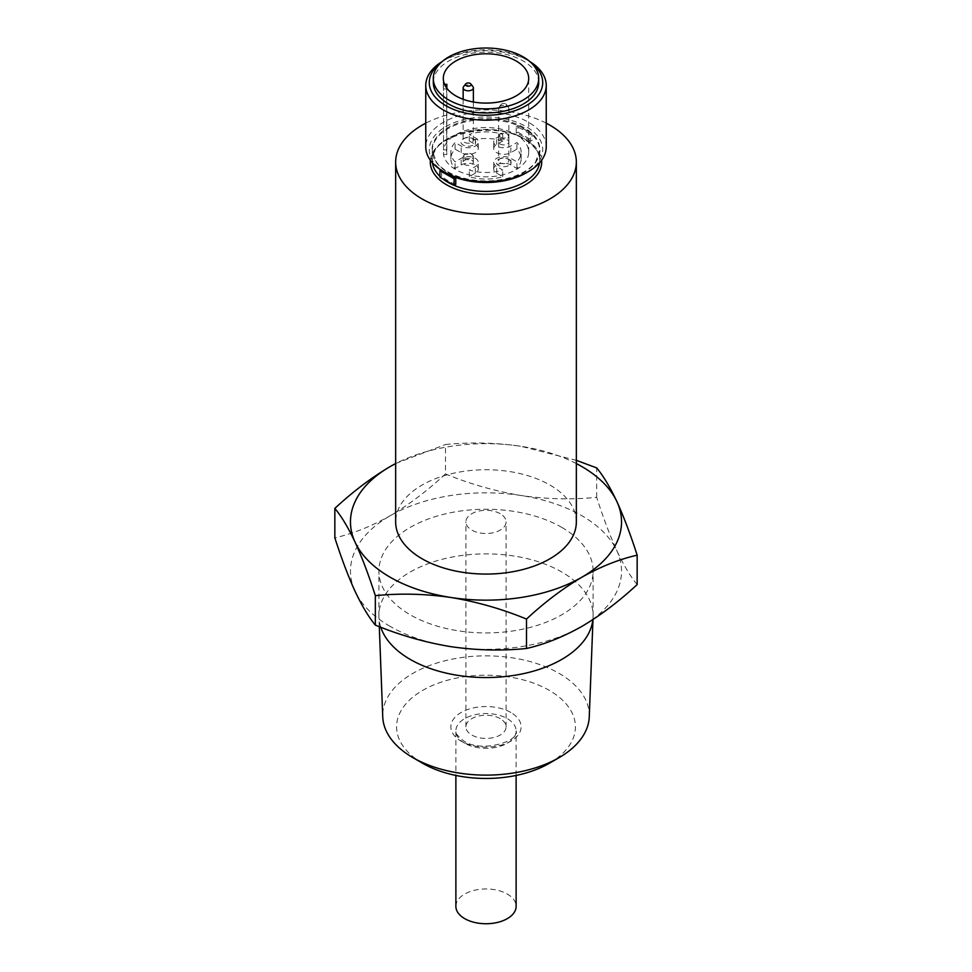 <?xml version="1.0" encoding="UTF-8"?>
<svg xmlns="http://www.w3.org/2000/svg" width="972" height="972" viewBox="0 0 972 972"><rect width="100%" height="100%" fill="white"/><g stroke="black" fill="none" stroke-linecap="round" stroke-linejoin="round"><path stroke-width="0.73" stroke-dasharray="4.86 3.65" d="M447.837 171.801A53.97 31.153 0 0 0 535.451 162.239A53.97 31.153 0 0 0 524.163 127.733A53.97 31.153 0 0 0 455.589 124.027A53.97 31.153 0 0 0 436.55 162.239A53.97 31.153 0 0 0 447.837 171.801M422.771 763.336A89.412 51.625 180 0 1 422.771 690.327A89.412 51.625 180 0 1 549.229 690.327A89.412 51.625 180 0 1 549.229 763.336M589.263 716.814A103.299 59.632 0 0 0 559.034 673.329A103.299 59.632 0 0 0 445.419 660.656A103.299 59.632 0 0 0 382.737 716.814M500.544 137.271A4.52 2.612 0 0 0 506.303 137.574A4.52 2.612 0 0 0 507.87 134.355A4.52 2.612 0 0 0 506.934 133.577A4.52 2.612 0 0 0 499.608 134.355A4.52 2.612 0 0 0 500.544 137.271M507.36 134.172A5.115 2.952 180 0 1 508.405 135.059A5.115 2.952 180 0 1 508.854 136.262A5.115 2.952 180 0 1 505.695 138.984A5.115 2.952 180 0 1 500.13 138.352A5.115 2.952 180 0 1 498.624 136.262A5.115 2.952 180 0 1 499.073 135.059A5.115 2.952 180 0 1 507.36 134.172M465.066 157.756A4.52 2.612 0 0 0 470.825 158.059A4.52 2.612 0 0 0 472.392 154.84A4.52 2.612 0 0 0 471.456 154.062A4.52 2.612 0 0 0 464.13 154.84A4.52 2.612 0 0 0 465.066 157.756M471.87 154.657A5.115 2.952 180 0 1 472.927 155.544A5.115 2.952 180 0 1 473.376 156.747A5.115 2.952 180 0 1 470.217 159.469A5.115 2.952 180 0 1 464.64 158.837A5.115 2.952 180 0 1 463.146 156.747A5.115 2.952 180 0 1 463.595 155.544A5.115 2.952 180 0 1 471.87 154.657M500.13 162.846A5.115 2.952 0 0 0 505.695 163.49A5.115 2.952 0 0 0 508.854 160.757A5.115 2.952 0 0 0 507.36 158.667A5.115 2.952 0 0 0 506.922 158.448A5.115 2.952 0 0 0 500.556 158.448A5.115 2.952 0 0 0 498.624 160.757A5.115 2.952 0 0 0 500.13 162.846M508.964 159.42A7.375 4.265 180 0 1 508.964 165.447A7.375 4.265 180 0 1 498.527 165.447A7.375 4.265 180 0 1 499.146 159.092A7.375 4.265 180 0 1 508.332 159.092A7.375 4.265 180 0 1 508.964 159.42M464.64 142.362A5.115 2.952 0 0 0 470.217 143.006A5.115 2.952 0 0 0 473.376 140.272A5.115 2.952 0 0 0 471.87 138.182A5.115 2.952 0 0 0 471.444 137.963A5.115 2.952 0 0 0 465.078 137.963A5.115 2.952 0 0 0 463.146 140.272A5.115 2.952 0 0 0 464.64 142.362M473.473 138.935A7.375 4.265 180 0 1 473.473 144.962A7.375 4.265 180 0 1 463.037 144.962A7.375 4.265 180 0 1 463.668 138.607A7.375 4.265 180 0 1 472.854 138.607A7.375 4.265 180 0 1 473.473 138.935M531.016 62.621A56.716 32.744 0 0 0 526.107 59.389L528.598 60.823A60.24 34.773 180 0 1 529.874 61.576M445.893 172.919A56.716 32.744 180 0 1 445.893 126.603A56.716 32.744 180 0 1 526.107 126.603A56.716 32.744 180 0 1 526.107 172.919M546.24 146.894A60.24 34.773 0 0 0 528.598 122.302A60.24 34.773 0 0 0 462.951 114.769A60.24 34.773 0 0 0 425.76 146.894M507.36 106.252A5.115 2.952 180 0 1 508.405 107.127A5.115 2.952 180 0 1 508.854 108.329A5.115 2.952 180 0 1 505.695 111.063A5.115 2.952 180 0 1 500.13 110.419A5.115 2.952 180 0 1 498.624 108.329A5.115 2.952 180 0 1 499.073 107.127A5.115 2.952 180 0 1 507.36 106.252M505.719 103.931A2.807 1.616 180 0 1 506.303 104.417A2.807 1.616 180 0 1 505.331 106.41A2.807 1.616 180 0 1 501.759 106.215A2.807 1.616 180 0 1 501.175 104.417A2.807 1.616 180 0 1 505.719 103.931M463.595 86.642A5.115 2.952 180 0 1 471.87 85.767A5.115 2.952 180 0 1 472.927 86.642M471.87 160.344A5.115 2.952 180 0 1 473.376 162.433A5.115 2.952 180 0 1 470.217 165.155A5.115 2.952 180 0 1 464.64 164.523A5.115 2.952 180 0 1 463.146 162.433A5.115 2.952 180 0 1 466.305 159.7A5.115 2.952 180 0 1 471.87 160.344M507.36 139.859A5.115 2.952 180 0 1 508.854 141.948A5.115 2.952 180 0 1 505.695 144.67A5.115 2.952 180 0 1 500.13 144.038A5.115 2.952 180 0 1 498.624 141.948A5.115 2.952 180 0 1 501.783 139.215A5.115 2.952 180 0 1 507.36 139.859M502.743 140.952A35.15 20.291 0 0 0 469.257 140.952L475.344 144.464A10.012 5.783 180 0 1 478.273 148.546A10.012 5.783 180 0 1 472.088 153.892A10.012 5.783 180 0 1 461.178 152.64L455.09 149.129A35.15 20.291 0 0 0 450.85 158.788A35.15 20.291 0 0 0 455.09 168.46L461.178 164.948A10.012 5.783 180 0 1 472.088 163.697A10.012 5.783 180 0 1 478.273 169.031A10.012 5.783 180 0 1 475.344 173.125L469.257 176.637A35.15 20.291 0 0 0 502.743 176.637L496.656 173.125A10.012 5.783 180 0 1 493.727 169.031A10.012 5.783 180 0 1 499.912 163.697A10.012 5.783 180 0 1 510.822 164.948L516.91 168.46A35.15 20.291 0 0 0 521.15 158.788A35.15 20.291 0 0 0 516.91 149.129L510.822 152.64A10.012 5.783 180 0 1 496.656 152.64A10.012 5.783 180 0 1 493.727 148.546A10.012 5.783 180 0 1 496.656 144.464L502.743 140.952L502.743 134.343A35.15 20.291 0 0 0 469.257 134.343L475.344 137.854A10.012 5.783 180 0 1 478.273 141.948A10.012 5.783 180 0 1 472.088 147.282A10.012 5.783 180 0 1 461.178 146.031L455.09 142.519A35.15 20.291 0 0 0 450.85 152.191A35.15 20.291 0 0 0 455.09 161.862L461.178 158.339A10.012 5.783 180 0 1 472.088 157.087A10.012 5.783 180 0 1 478.273 162.433A10.012 5.783 180 0 1 475.344 166.516L469.257 170.039A35.15 20.291 0 0 0 502.743 170.039L496.656 166.516A10.012 5.783 180 0 1 493.727 162.433A10.012 5.783 180 0 1 499.912 157.087A10.012 5.783 180 0 1 510.822 158.339L516.91 161.862A35.15 20.291 0 0 0 521.15 152.191A35.15 20.291 0 0 0 516.91 142.519L510.822 146.031A10.012 5.783 180 0 1 496.656 146.031A10.012 5.783 180 0 1 493.727 141.948A10.012 5.783 180 0 1 496.656 137.854L502.743 134.343M538.707 82.547A52.707 30.424 0 0 0 523.264 61.029A52.707 30.424 0 0 0 465.831 54.432A52.707 30.424 0 0 0 433.293 82.547M455.88 906.341A30.12 17.387 180 0 1 474.47 890.279A30.12 17.387 180 0 1 507.299 894.046A30.12 17.387 180 0 1 516.12 906.341M380.769 627.219A107.102 61.831 180 0 1 378.922 617.074A107.102 61.831 180 0 1 378.898 615.713A107.102 61.831 180 0 1 445.018 558.584A107.102 61.831 180 0 1 561.731 571.986A107.102 61.831 180 0 1 593.102 615.713A107.102 61.831 180 0 1 593.078 617.074A107.102 61.831 180 0 1 592.884 619.614M561.731 527.359A107.102 61.831 180 0 1 593.102 571.086A107.102 61.831 180 0 1 526.982 628.216A107.102 61.831 180 0 1 410.269 614.814A107.102 61.831 180 0 1 378.898 571.086A107.102 61.831 180 0 1 445.018 513.957A107.102 61.831 180 0 1 561.731 527.359M447.582 173.854A53.703 31.007 180 0 1 441.604 169.638L441.604 176.248A53.703 31.007 0 0 0 448.019 180.719A53.703 31.007 0 0 0 455.771 184.425M530.396 141.341A53.703 31.007 0 0 0 523.981 136.87A53.703 31.007 0 0 0 516.229 133.164L516.229 126.554A53.703 31.007 180 0 1 523.981 130.26A53.703 31.007 180 0 1 530.396 134.731L530.396 141.341L532.061 140.381L517.906 132.204L517.906 125.595L532.061 133.772L532.061 140.381M576.347 521.903A90.347 52.16 0 0 0 549.885 485.016A90.347 52.16 0 0 0 451.421 473.716A90.347 52.16 0 0 0 395.653 521.903M390.161 626.418A135.533 78.246 180 0 1 355.084 591.341A135.533 78.246 180 0 1 390.161 515.755A135.533 78.246 180 0 1 521.077 495.501A135.533 78.246 180 0 1 616.916 550.832A135.533 78.246 180 0 1 581.839 626.418A135.533 78.246 180 0 1 450.923 646.672A135.533 78.246 180 0 1 390.161 626.418M576.347 463.583A135.533 78.246 0 0 0 521.077 446.318L576.347 460.339M443.499 84.321A42.695 24.652 180 0 0 443.305 86.642A42.695 24.652 180 0 0 443.499 88.95L443.499 154.499A42.695 24.652 0 0 0 455.807 169.614A42.695 24.652 0 0 0 502.342 174.96A42.695 24.652 0 0 0 528.695 152.191A42.695 24.652 0 0 0 516.193 134.756A42.695 24.652 0 0 0 471.529 128.997A42.695 24.652 0 0 0 443.499 149.87L443.499 84.321L444.544 84.321M443.499 154.499L446.841 154.499L446.841 88.95A42.695 24.652 180 0 1 446.731 88.112M443.499 149.87L446.841 149.87A42.695 24.652 0 0 0 446.646 152.191A42.695 24.652 0 0 0 446.841 154.499M637.158 584.585C630.561 576.688 623.805 565.437 616.916 550.832C610.015 535.706 603.26 517.869 596.662 497.312C572.022 499.827 546.823 499.231 521.077 495.501C495.331 491.261 470.132 484.068 445.492 473.935L445.492 444.52C470.132 442.005 495.331 442.6 521.077 446.318A135.533 78.246 0 0 0 395.653 463.583M596.662 497.312L596.662 467.897M445.492 473.935C427.364 490.738 408.92 504.687 390.161 515.755C371.195 526.423 352.751 533.774 334.842 537.82M395.653 463.523L445.492 444.52M546.24 123.177A90.347 52.16 0 0 0 425.76 123.177M442.126 61.576A60.24 34.773 180 0 1 443.402 60.823A60.24 34.773 180 0 1 528.598 60.823L526.107 59.389A56.716 32.744 0 0 0 445.893 59.389A56.716 32.744 0 0 0 440.984 62.621M441.604 176.248L439.939 177.208M441.604 169.638L440.984 170.003M516.229 133.164L517.906 132.204M530.396 134.731L532.061 133.772M516.229 126.554L517.906 125.595M446.841 149.87L446.841 88.258M443.499 88.95L446.841 88.95M516.91 149.129L516.91 142.519M516.91 168.46L516.91 161.862M502.743 176.637L502.743 170.039M469.257 176.637L469.257 170.039M455.09 168.46L455.09 161.862M455.09 149.129L455.09 142.519M469.257 140.952L469.257 134.343M500.203 513.702A20.084 11.591 0 0 0 478.321 511.199A20.084 11.591 0 0 0 465.916 521.903A20.084 11.591 0 0 0 471.797 530.105A20.084 11.591 0 0 0 493.679 532.62A20.084 11.591 0 0 0 506.084 521.903A20.084 11.591 0 0 0 500.203 513.702M500.203 718.636A20.084 11.591 0 0 0 478.321 716.121A20.084 11.591 0 0 0 465.916 726.825A20.084 11.591 0 0 0 471.797 735.026A20.084 11.591 0 0 0 493.679 737.541A20.084 11.591 0 0 0 506.084 726.825A20.084 11.591 0 0 0 500.203 718.636M448.019 172.494A53.703 31.007 0 0 0 506.558 179.213A53.703 31.007 0 0 0 539.703 150.575A53.703 31.007 0 0 0 523.981 128.644A53.703 31.007 0 0 0 465.442 121.925A53.703 31.007 0 0 0 432.297 150.575A53.703 31.007 0 0 0 448.019 172.494M510.847 712.488A35.138 20.291 0 0 0 461.153 712.488A35.138 20.291 0 0 0 461.153 741.174A35.138 20.291 0 0 0 510.847 741.174A35.138 20.291 0 0 0 510.847 712.488M464.701 743.228A30.12 17.387 180 0 1 455.88 730.932A30.12 17.387 180 0 1 474.47 714.87A30.12 17.387 180 0 1 507.299 718.636A30.12 17.387 180 0 1 516.12 730.932A30.12 17.387 180 0 1 497.53 746.994A30.12 17.387 180 0 1 464.701 743.228M430.377 160.246A55.708 32.161 180 0 1 466.135 132.01A55.708 32.161 180 0 1 525.39 139.312A55.708 32.161 180 0 1 541.623 160.246M539.545 162.822A53.703 31.007 0 0 0 539.703 160.416A53.703 31.007 0 0 0 523.981 138.498A53.703 31.007 0 0 0 465.442 131.767A53.703 31.007 0 0 0 432.297 160.416A53.703 31.007 0 0 0 432.455 162.822M439.939 176.357A53.703 31.007 0 0 0 442.916 178.933M496.656 144.464L496.656 137.854M510.822 152.64L510.822 146.031M510.822 164.948L510.822 158.339M496.656 173.125L496.656 166.516M475.344 173.125L475.344 166.516M461.178 164.948L461.178 158.339M461.178 152.64L461.178 146.031M475.344 144.464L475.344 137.854M535.451 162.239L539.703 150.575L539.703 160.416C539.703 152.64 534.6 145.642 524.394 139.409C493.266 118.985 428.567 135.959 432.297 160.416L432.297 150.575L436.55 162.239M516.12 775.437L516.12 730.932C520.275 740.943 481.723 753.434 463.668 740.931C456.828 735.197 454.24 731.867 455.88 730.932L455.88 775.437M507.87 134.355L508.405 135.059M472.392 154.84L472.927 155.544M508.854 108.329L508.854 160.757M506.303 104.417L508.405 107.127M473.376 101.987L473.376 140.272M473.376 156.747L473.376 162.433M508.854 136.262L508.854 141.948M493.727 148.546L493.727 141.948M379.299 626.648L378.922 617.074M593.102 615.713L593.102 571.086M443.305 86.642L443.305 78.44M528.695 152.191L528.695 78.44M378.898 615.713L378.898 571.086M592.981 619.553L593.078 617.074M446.646 152.191L446.646 86.642M521.15 158.788L521.15 152.191M493.727 169.031L493.727 162.433M478.273 169.031L478.273 162.433M450.85 158.788L450.85 152.191M478.273 148.546L478.273 141.948M498.624 136.262L498.624 141.948M463.146 156.747L463.146 162.433M463.146 99.266L463.146 140.272M501.175 104.417L499.073 107.127M498.624 108.329L498.624 160.757M445.893 59.389L443.402 60.823M465.078 137.963L463.668 138.607M471.444 137.963L472.854 138.607M500.556 158.448L499.146 159.092M506.922 158.448L508.332 159.092M464.13 154.84L463.595 155.544M499.608 134.355L499.073 135.059M465.916 726.825L465.916 521.903M506.084 726.825L506.084 521.903"/><path stroke-width="1.46" d="M559.046 757.662L549.229 763.336A89.412 51.625 180 0 1 422.771 763.336L412.966 757.662A103.299 59.632 0 0 0 559.046 757.662A103.299 59.632 0 0 0 589.263 716.814L592.981 619.553M440.984 62.621A56.716 32.744 0 0 0 445.893 105.693A56.716 32.744 0 0 0 523.386 107.163A56.716 32.744 0 0 0 531.016 62.621M529.874 61.576A60.24 34.773 180 0 1 546.24 85.415A60.24 34.773 180 0 1 509.049 117.539A60.24 34.773 180 0 1 443.402 110.006A60.24 34.773 180 0 1 425.76 85.415A60.24 34.773 180 0 1 442.126 61.576M528.598 171.485L526.107 172.919A56.716 32.744 180 0 1 445.893 172.919L443.402 171.485A60.24 34.773 0 0 0 528.598 171.485A60.24 34.773 0 0 0 546.24 146.894L546.24 85.415M470.825 83.932L472.927 86.642A5.115 2.952 180 0 1 473.376 87.857A5.115 2.952 180 0 1 470.217 90.578A5.115 2.952 180 0 1 464.64 89.934A5.115 2.952 180 0 1 463.146 87.857A5.115 2.952 180 0 1 463.595 86.642L465.697 83.932A2.807 1.616 180 0 1 470.241 83.446A2.807 1.616 180 0 1 470.825 83.932A2.807 1.616 180 0 1 469.853 85.925A2.807 1.616 180 0 1 466.281 85.73A2.807 1.616 180 0 1 465.697 83.932M448.736 99.958A52.707 30.424 0 0 0 506.169 106.556A52.707 30.424 0 0 0 538.707 78.44A52.707 30.424 0 0 0 523.264 56.923A52.707 30.424 0 0 0 465.831 50.337A52.707 30.424 0 0 0 433.293 78.44A52.707 30.424 0 0 0 448.736 99.958M433.293 78.44L433.293 82.547A52.707 30.424 0 0 0 448.736 104.053A52.707 30.424 0 0 0 506.169 110.65A52.707 30.424 0 0 0 538.707 82.547L538.707 78.44M516.12 775.437L516.12 906.341A30.12 17.387 180 0 1 497.53 922.416A30.12 17.387 180 0 1 464.701 918.637A30.12 17.387 180 0 1 455.88 906.341L455.88 775.437M379.299 626.648L382.737 716.814A103.299 59.632 0 0 0 412.954 757.662A103.299 59.632 0 0 0 412.966 757.662L422.771 763.336M592.884 619.614A107.102 61.831 180 0 1 523.847 673.56A107.102 61.831 180 0 1 410.269 659.429A107.102 61.831 180 0 1 380.769 627.219M454.094 185.385L454.094 178.787L439.939 170.61L439.939 177.208L454.094 185.385L455.771 184.425L455.771 177.815A53.703 31.007 180 0 1 448.019 174.11A53.703 31.007 180 0 1 447.582 173.854M425.76 123.177A90.347 52.16 0 0 0 395.653 162.057A90.347 52.16 0 0 0 422.115 198.944A90.347 52.16 0 0 0 520.579 210.244A90.347 52.16 0 0 0 576.347 162.057A90.347 52.16 0 0 0 549.885 125.169A90.347 52.16 0 0 0 546.24 123.177M395.653 162.057L395.653 521.903A90.347 52.16 0 0 0 422.115 558.791A90.347 52.16 0 0 0 520.579 570.102A90.347 52.16 0 0 0 576.347 521.903L576.347 162.057M395.653 463.583A135.533 78.246 0 0 0 390.161 466.572A135.533 78.246 0 0 0 355.084 542.157C348.195 527.553 341.439 516.302 334.842 508.405L334.842 537.82C341.439 558.365 348.195 576.214 355.084 591.341C361.985 605.945 368.74 617.196 375.338 625.093L375.338 595.678C368.74 575.12 361.985 557.284 355.084 542.157A135.533 78.246 0 0 0 450.923 597.488C425.177 593.77 399.978 593.163 375.338 595.678M375.338 625.093C399.978 635.226 425.177 642.419 450.923 646.672C476.669 650.389 501.868 650.985 526.508 648.482C544.417 644.436 562.861 637.085 581.839 626.418C600.587 615.337 619.03 601.401 637.158 584.585L637.158 555.17C619.03 559.301 600.587 566.652 581.839 577.234A135.533 78.246 0 0 0 616.916 501.649A135.533 78.246 0 0 0 581.839 466.572A135.533 78.246 0 0 0 576.347 463.583M576.347 460.339L596.662 467.897C603.26 475.794 610.015 487.045 616.916 501.649C623.805 516.788 630.561 534.624 637.158 555.17M516.193 61.017A42.695 24.652 0 0 0 469.658 55.671A42.695 24.652 0 0 0 443.305 78.44A42.695 24.652 0 0 0 455.807 95.876A42.695 24.652 0 0 0 502.342 101.222A42.695 24.652 0 0 0 528.695 78.44A42.695 24.652 0 0 0 516.193 61.017M581.839 577.234C562.861 588.473 544.417 602.421 526.508 619.067C501.868 608.922 476.669 601.729 450.923 597.488A135.533 78.246 0 0 0 581.839 577.234M526.508 648.482L526.508 619.067M334.842 508.405C352.751 491.759 371.195 477.811 390.161 466.572L395.653 463.523M425.76 85.415L425.76 146.894A60.24 34.773 0 0 0 443.402 171.485L445.893 172.919M440.984 170.003L439.939 170.61M455.771 177.815L454.094 178.787M446.731 88.112A42.695 24.652 180 0 1 446.646 86.642A42.695 24.652 180 0 1 446.841 84.321L446.841 88.258M444.544 84.321L446.841 84.321M541.623 160.246A55.708 32.161 180 0 1 508.757 191.411A55.708 32.161 180 0 1 446.61 184.802A55.708 32.161 180 0 1 430.377 160.246M432.455 162.822A53.703 31.007 0 0 0 439.939 176.357M442.916 178.933A53.703 31.007 0 0 0 448.019 182.347A53.703 31.007 0 0 0 453.936 185.288M454.118 185.373A53.703 31.007 0 0 0 508.332 188.617A53.703 31.007 0 0 0 539.545 162.822M473.376 87.857L473.376 101.987M463.146 87.857L463.146 99.266"/></g></svg>
